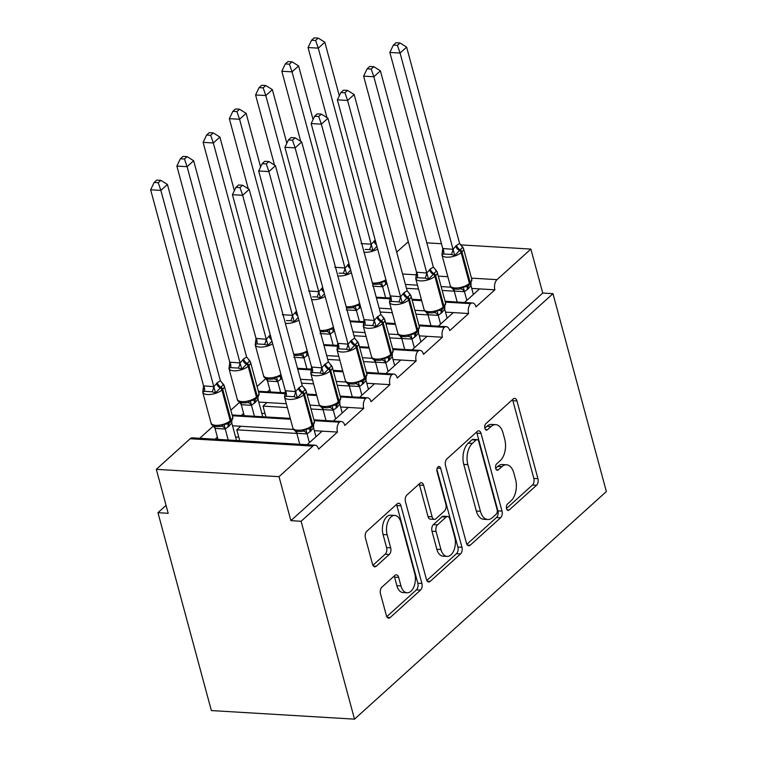 <?xml version="1.0" encoding="UTF-8"?>
<svg xmlns="http://www.w3.org/2000/svg" width="757" height="757" viewBox="0 0 757 757"><rect width="100%" height="100%" fill="white"/><g stroke="black" fill="none" stroke-linecap="round" stroke-linejoin="round"><path stroke-width="1.14" d="M506.537 508.619A3.435 1.968 93.4 0 0 508.136 510.417A3.435 1.968 93.4 0 0 509.158 510.01L536.514 485.284A4.911 2.82 93.4 0 0 537.924 478.642L516.965 400.945A4.911 2.82 93.4 0 0 514.684 398.371A4.911 2.82 93.4 0 0 513.227 398.958L485.862 423.683A3.435 1.968 93.4 0 0 484.877 428.339A3.435 1.968 93.4 0 0 486.477 430.137A3.435 1.968 93.4 0 0 487.499 429.73L491.038 426.532A15.708 9.008 93.4 0 1 495.703 424.658A15.708 9.008 93.4 0 1 503.008 432.89L504.749 439.372A15.708 9.008 93.4 0 1 500.235 460.625L496.696 463.823A3.435 1.968 93.4 0 0 495.712 468.479A3.435 1.968 93.4 0 0 497.302 470.277A3.435 1.968 93.4 0 0 498.324 469.87L501.863 466.672A15.708 9.008 93.4 0 1 506.537 464.798A15.708 9.008 93.4 0 1 513.833 473.03L515.583 479.512A15.708 9.008 93.4 0 1 511.07 500.765L507.531 503.973A3.435 1.968 93.4 0 0 506.537 508.619M381.907 587.148A4.911 2.82 93.4 0 0 380.497 593.8L386.382 615.592A4.911 2.82 93.4 0 0 388.663 618.166A4.911 2.82 93.4 0 0 390.12 617.58L420.504 590.119A4.911 2.82 93.4 0 0 421.914 583.477L400.955 505.79A4.911 2.82 93.4 0 0 398.674 503.216A4.911 2.82 93.4 0 0 397.217 503.793L366.823 531.253A4.911 2.82 93.4 0 0 365.413 537.896L372.52 564.23A4.911 2.82 93.4 0 0 374.8 566.804A4.911 2.82 93.4 0 0 376.257 566.217L389.268 554.465A4.911 2.82 93.4 0 0 390.678 547.822L387.149 534.764A13.134 7.532 93.4 0 1 387.915 521.63A13.134 7.532 93.4 0 1 394.823 515.432A13.134 7.532 93.4 0 1 400.926 522.321L414.732 573.465A13.134 7.532 93.4 0 1 413.975 586.609A13.134 7.532 93.4 0 1 407.058 592.797A13.134 7.532 93.4 0 1 400.955 585.918L398.655 577.392A4.911 2.82 93.4 0 0 396.375 574.818A4.911 2.82 93.4 0 0 394.917 575.405L381.907 587.148M552.97 293.669L301.106 521.27L354.503 719.15L606.357 491.548L552.97 293.669L542.741 293.054L530.875 249.081L497.037 279.664A7.504 4.305 93.4 0 0 494.879 289.817L475.992 306.888A7.504 4.305 -86.6 0 0 472.5 302.951A7.504 4.305 -86.6 0 0 470.542 303.623A7.504 4.305 93.4 0 0 468.64 313.53L449.753 330.601A7.504 4.305 -86.6 0 0 446.27 326.664A7.504 4.305 -86.6 0 0 444.302 327.336A7.504 4.305 93.4 0 0 442.41 337.234L423.513 354.304A7.504 4.305 -86.6 0 0 420.031 350.368A7.504 4.305 -86.6 0 0 418.072 351.04A7.504 4.305 93.4 0 0 416.17 360.947L397.283 378.017A7.504 4.305 -86.6 0 0 393.791 374.081A7.504 4.305 -86.6 0 0 391.833 374.753A7.504 4.305 93.4 0 0 389.94 384.651L371.044 401.721A7.504 4.305 -86.6 0 0 367.561 397.785A7.504 4.305 -86.6 0 0 365.603 398.456A7.504 4.305 93.4 0 0 363.701 408.364L344.813 425.434A7.504 4.305 -86.6 0 0 341.322 421.498A7.504 4.305 -86.6 0 0 339.363 422.169A7.504 4.305 93.4 0 0 337.461 432.067L318.574 449.138A7.504 4.305 -86.6 0 0 315.092 445.201A7.504 4.305 -86.6 0 0 312.859 446.1L279.021 476.683L156.32 469.331L168.186 513.303L157.958 512.688L166.048 505.383M466.463 543.223A4.911 2.82 93.4 0 0 468.753 545.797A4.911 2.82 93.4 0 0 470.211 545.21L500.595 517.75A4.911 2.82 93.4 0 0 502.005 511.107L481.045 433.411A4.911 2.82 93.4 0 0 478.765 430.837A4.911 2.82 93.4 0 0 477.298 431.424L446.914 458.884A4.911 2.82 93.4 0 0 445.504 465.527L466.463 543.223M460.549 553.935L430.165 581.395A4.911 2.82 93.4 0 1 428.708 581.982A4.911 2.82 93.4 0 1 426.428 579.408L405.459 501.711A4.911 2.82 93.4 0 1 406.869 495.069L419.88 483.316A4.911 2.82 93.4 0 1 421.337 482.729A4.911 2.82 93.4 0 1 423.617 485.303L432.115 516.813A4.911 2.82 93.4 0 0 434.395 519.387A4.911 2.82 93.4 0 0 435.862 518.8L444.482 511.013A4.911 2.82 93.4 0 0 445.892 504.37L437.044 471.564A3.435 1.968 93.4 0 1 437.243 468.119A3.435 1.968 93.4 0 1 439.051 466.501A3.435 1.968 93.4 0 1 440.65 468.299L461.959 547.292A4.911 2.82 93.4 0 1 460.549 553.935L456.462 553.689L426.825 580.468M217.382 437.13L215.083 439.211M213.436 425.917L199.744 438.294M232.541 425.784L240.735 426.267L236.809 429.825L296.858 433.43M240.735 426.267L293.65 429.446M236.809 429.825L239.714 440.621M314.335 430.686L337.461 432.067M322.132 431.149L307.105 444.728M243.622 413.426L241.313 415.498M239.666 402.213L230.847 410.18M258.771 402.071L266.975 402.563L263.039 406.121L287.367 407.578M311.004 408.998L323.097 409.717M266.975 402.563L286.326 403.727M309.963 405.137L319.889 405.733M263.039 406.121L265.953 416.908M340.565 406.973L363.701 408.364M348.362 407.436L333.335 421.015M269.852 389.713L267.552 391.795M265.906 378.5L257.087 386.477M301.504 383.146L313.597 383.865M337.234 385.285L349.327 386.013M300.463 379.285L312.556 380.014M336.193 381.433L346.119 382.03M366.804 383.269L389.94 384.651M374.601 383.733L359.575 397.311M327.743 359.433L339.836 360.162M363.474 361.581L375.567 362.3M326.702 355.582L338.795 356.301M362.433 357.72L372.359 358.316M393.044 359.556L416.17 360.947M400.832 360.02L385.805 373.598M353.973 335.73L366.066 336.449M389.704 337.868L401.797 338.597M352.942 331.869L365.025 332.597M388.663 334.017L398.589 334.613M419.274 335.853L442.41 337.234M427.071 336.316L412.045 349.895M380.213 312.016L392.306 312.745M415.943 314.164L428.036 314.884M379.172 308.165L391.265 308.884M414.902 310.304L424.828 310.9M445.513 312.139L468.64 313.53M453.301 312.603L438.284 326.182M296.47 444.085L225.718 439.845M322.709 420.381L313.909 419.785M290.272 418.366L251.949 416.142M348.939 396.668L340.148 396.081M316.511 394.662L306.982 394.094M285.455 392.798L278.188 392.429M375.179 372.964L366.388 372.368M342.741 370.949L333.212 370.381M311.685 369.094L304.418 368.725M401.409 349.251L392.618 348.665M368.981 347.245L359.452 346.678M337.925 345.381L330.658 345.012M427.648 325.548L418.858 324.952M395.22 323.532L385.682 322.965M364.155 321.678L356.888 321.309M406.452 288.313L418.536 289.032M442.173 290.451L454.266 291.18M405.411 284.452L417.495 285.181M441.142 286.6L451.068 287.196M471.743 288.436L494.879 289.817M479.541 288.9L464.514 302.478M453.878 301.835L445.088 301.248M421.45 299.829L411.922 299.252M390.394 297.965L383.127 297.596M156.32 469.331L190.168 438.748A7.504 4.305 -86.6 0 1 192.392 437.849L315.092 445.201M396.687 252.119L408.297 241.738M301.106 521.27L290.887 520.655L279.021 476.683M290.887 520.655L542.741 293.054M470.542 303.623L445.324 302.119M421.687 300.699L412.158 300.122M390.101 298.807L376.428 297.984M354.503 719.15L211.354 710.568L157.958 512.688M426.816 242.846L441.463 243.726M460.388 244.861L530.875 249.081M444.302 327.336L419.085 325.822M395.447 324.403L385.919 323.835M363.862 322.51L350.188 321.697M418.072 351.04L392.855 349.535M369.217 348.116L359.689 347.539M337.631 346.223L323.958 345.4M391.833 374.753L366.615 373.239M342.978 371.819L333.449 371.252M311.392 369.927L297.719 369.113M365.603 398.456L340.385 396.952M316.748 395.533L307.219 394.965M285.162 393.64L258.582 392.05M339.363 422.169L314.146 420.655M290.508 419.236L232.352 415.754M506.537 464.798L502.44 464.552A15.708 9.008 93.4 0 0 497.775 466.426L501.863 466.672M495.674 468.328L497.775 466.426M495.703 424.658L491.615 424.412A15.708 9.008 93.4 0 0 486.95 426.286L491.038 426.532M484.84 428.188L486.95 426.286M506.499 508.467L532.426 485.038A4.911 2.82 93.4 0 0 533.836 478.396L512.877 400.699A4.911 2.82 93.4 0 0 512.47 399.639M466.87 544.283L496.507 517.504A4.911 2.82 93.4 0 0 497.917 510.861L476.948 433.165A4.911 2.82 93.4 0 0 476.55 432.105M496.128 514.268A3.435 1.968 93.4 0 0 497.122 509.612L478.717 441.416A3.435 1.968 93.4 0 0 477.118 439.618A3.435 1.968 93.4 0 0 476.096 440.025L472.368 443.403A15.708 9.008 93.4 0 0 467.854 464.656L480.43 511.278A15.708 9.008 93.4 0 0 487.735 519.51A15.708 9.008 93.4 0 0 492.4 517.637L496.128 514.268M477.118 439.618L473.03 439.372A3.435 1.968 93.4 0 0 472.008 439.779L476.096 440.025M487.735 519.51L483.638 519.264A15.708 9.008 93.4 0 1 476.342 511.032L463.767 464.41A15.708 9.008 93.4 0 1 468.28 443.157L472.008 439.779M434.395 519.387L430.307 519.141A4.911 2.82 93.4 0 1 428.027 516.567L419.529 485.057A4.911 2.82 93.4 0 0 419.123 483.997M436.921 469.397L457.871 547.046L461.959 547.292M440.943 549.516A13.134 7.532 93.4 0 0 447.046 556.395A13.134 7.532 93.4 0 0 453.963 550.207A13.134 7.532 93.4 0 0 454.72 537.063L449.857 519.037A4.911 2.82 93.4 0 0 447.576 516.463A4.911 2.82 93.4 0 0 446.119 517.05L437.489 524.847A4.911 2.82 93.4 0 0 436.079 531.49L440.943 549.516L436.846 549.27A13.134 7.532 93.4 0 0 442.949 556.149L447.046 556.395M447.576 516.463L443.479 516.227A4.911 2.82 93.4 0 0 442.022 516.804L446.119 517.05M436.846 549.27L431.992 531.244A4.911 2.82 93.4 0 1 433.401 524.601L442.022 516.804M456.462 553.689A4.911 2.82 93.4 0 0 457.871 547.046M407.058 592.797L402.97 592.551A13.134 7.532 93.4 0 1 396.867 585.672L394.567 577.146A4.911 2.82 93.4 0 0 394.16 576.077M394.823 515.432L390.735 515.186A13.134 7.532 93.4 0 0 383.818 521.384A13.134 7.532 93.4 0 0 383.061 534.518L387.149 534.764M372.927 565.29L385.171 554.219A4.911 2.82 93.4 0 0 386.59 547.576L383.061 534.518M386.78 616.662L416.416 589.873A4.911 2.82 93.4 0 0 417.826 583.231L396.867 505.544A4.911 2.82 93.4 0 0 396.46 504.474M461.94 246.403L463.237 247.851C462.508 247.511 461.515 248.182 460.237 249.848L454.777 255.497L451.276 254.447L443.602 253.983L441.993 254.731L442.76 248.504L453.036 249.318L455.742 246.063L459.594 243.385L406.632 47.114L400.075 53.047L452.979 249.119M397.434 45.363L400.056 42.998L395.968 42.752L393.347 45.117L397.434 45.363L400.075 53.047L389.855 52.432L442.76 248.504M466.814 300.397L464.457 291.653L454.323 291.076L452.241 288.199M457.2 302.034L454.228 291.038M473.371 294.473L470.968 285.521L468.252 288.786L464.457 291.653M459.187 289.165L463.312 287.14L467.353 286.401L468.82 285.294A2.498 1.769 47.9 0 0 469.066 285.124L469.86 284.414A2.498 1.769 -132.1 0 0 470.229 282.673A10.749 4.447 -15.1 0 0 471.81 279.352L469.86 284.414A2.498 1.769 -132.1 0 1 469.605 284.585M471.072 282.806L470.968 285.521M464.401 291.454L463.312 287.14M459.594 243.385L462.801 247.236M454.777 255.497L453.036 249.318M406.632 47.114L400.056 42.998M393.347 45.117L389.855 52.432M318.252 38.096L314.174 37.85L311.553 40.216L315.631 40.462L318.252 38.096L324.838 42.212L318.281 48.145L371.233 244.416L375.207 240.035M315.631 40.462L318.281 48.145L308.052 47.53L326.967 117.647M361.032 243.584L371.185 244.218M324.838 42.212L339.306 95.827M386.922 283.449L382.588 286.771L372.52 286.165M385.606 297.681L382.654 286.752M376.901 246.309L372.974 250.595L369.482 249.545L365.205 249.432M374.62 284.348L378.774 284.007L381.519 282.238L385.644 281.443M381.519 282.238L382.607 286.553M371.233 244.416L372.974 250.595M308.052 47.53L311.553 40.216M292.022 61.8L287.934 61.563L285.313 63.929L289.401 64.175L292.022 61.8L298.599 65.925L292.041 71.849L345.003 268.129L348.968 263.748M289.401 64.175L292.041 71.849L281.822 71.243L300.737 141.351M334.793 267.287L344.946 267.921M298.599 65.925L313.067 119.54M360.682 307.153L356.348 310.484L346.29 309.878M359.376 321.384L356.424 310.455M350.661 270.022L346.744 274.308L343.243 273.249L338.966 273.145M348.39 308.052L352.544 307.721L355.279 305.951L359.405 305.147M355.279 305.951L356.367 310.266M345.003 268.129L346.744 274.308M281.822 71.243L285.313 63.929M265.783 85.513L261.695 85.267L259.083 87.632L263.162 87.878L265.783 85.513L272.369 89.629L265.811 95.562L318.763 291.833L322.737 287.452M263.162 87.878L265.811 95.562L255.582 94.947L274.498 165.064M308.563 291L318.716 291.634M272.369 89.629L286.827 143.243M334.452 330.866L330.109 334.187L320.05 333.591M333.137 345.097L330.184 334.168M324.431 293.725L320.504 298.012L317.003 296.962L312.736 296.848M322.151 331.765L326.305 331.424L329.049 329.655L333.118 328.898M329.049 329.655L330.137 333.969M318.763 291.833L320.504 298.012M255.582 94.947L259.083 87.632M239.553 109.216L235.465 108.98L232.844 111.345L236.932 111.591L239.553 109.216L246.129 113.342L239.572 119.265L292.524 315.546L296.498 311.165M236.932 111.591L239.572 119.265L229.343 118.66L248.268 188.767M282.323 314.704L292.476 315.338M246.129 113.342L260.597 166.956M308.213 354.569L303.879 357.9L293.82 357.295M306.907 368.801L303.954 357.872M298.192 317.438L294.274 321.725L290.773 320.665L286.496 320.561M295.921 355.468L300.075 355.137L302.809 353.368L307.56 352.147M302.809 353.368L303.898 357.683M292.524 315.546L294.274 321.725M229.343 118.66L232.844 111.345M271.962 341.142L268.035 345.429L264.534 344.378L256.869 343.915L255.26 344.662L256.017 338.436L266.294 339.25L270.268 334.868M213.313 132.929L209.225 132.683L206.604 135.049L210.692 135.295L213.313 132.929L219.899 137.045L213.332 142.978L266.237 339.051M210.692 135.295L213.332 142.978L203.113 142.363L256.017 338.436M219.899 137.045L234.358 190.66M281.973 378.282L277.639 381.604L267.581 381.008L265.092 377.762M280.667 392.514L277.715 381.585M270.457 391.965L267.495 380.97M269.681 379.181L273.835 378.841L276.579 377.071L280.705 376.276M276.579 377.071L277.658 381.386M266.294 339.25L268.035 345.429M203.113 142.363L206.604 135.049M435.71 270.107L437.007 271.564C436.278 271.224 435.275 271.886 433.998 273.561L428.538 279.21L425.037 278.15L417.372 277.687L415.763 278.444L416.52 272.217L426.797 273.031L430.298 269.057L433.364 267.098L380.402 70.827L373.844 76.75L426.749 272.832M371.195 69.076L373.816 66.701L369.728 66.465L367.107 68.83L371.195 69.076L373.844 76.75L363.615 76.145L416.52 272.217M440.583 324.11L438.218 315.357L428.084 314.78L426.002 311.903M430.96 325.747L427.998 314.751M447.141 318.177L444.728 309.235L442.012 312.49L438.218 315.357M432.947 312.868L437.082 310.853L441.123 310.105L442.59 309.007A2.498 1.769 47.9 0 0 442.836 308.828L443.621 308.118A2.498 1.769 -132.1 0 0 443.99 306.386A10.749 4.447 -15.1 0 0 445.58 303.055L443.621 308.118A2.498 1.769 -132.1 0 1 443.375 308.298M444.832 306.509L444.728 309.235M438.161 315.167L437.082 310.853M433.364 267.098L436.562 270.94M428.538 279.21L426.797 273.031M380.402 70.827L373.816 66.701M367.107 68.83L363.615 76.145M409.471 293.82L410.767 295.268C410.039 294.927 409.035 295.599 407.768 297.264L402.308 302.914L398.807 301.863L391.132 301.4L389.524 302.147L390.281 295.921L400.557 296.735L404.058 292.77L407.124 290.802L354.162 94.53L347.605 100.463L400.51 296.536M344.965 92.78L347.586 90.414L343.498 90.168L340.877 92.534L344.965 92.78L347.605 100.463L337.376 99.848L390.281 295.921M414.344 347.813L411.988 339.07L401.853 338.493L399.772 335.616M404.73 349.45L401.759 338.455M420.901 341.89L418.498 332.938L415.782 336.203L411.988 339.07M406.717 336.581L410.843 334.556L414.883 333.818L416.35 332.711A2.498 1.769 47.9 0 0 416.596 332.541L417.381 331.831A2.498 1.769 -132.1 0 0 417.75 330.09A10.749 4.447 -15.1 0 0 419.34 326.769L417.381 331.831A2.498 1.769 -132.1 0 1 417.135 332.001M418.602 330.222L418.498 332.938M411.931 338.871L410.843 334.556M407.124 290.802L410.332 294.653M402.308 302.914L400.557 296.735M354.162 94.53L347.586 90.414M340.877 92.534L337.376 99.848M383.231 317.524L384.528 318.981C383.808 318.64 382.805 319.303 381.528 320.977L376.068 326.627L372.567 325.567L364.902 325.113L363.294 325.86L364.051 319.634L374.327 320.448L377.043 317.183L380.885 314.515L327.932 118.243L321.365 124.167L374.27 320.249M318.725 116.493L321.347 114.118L317.259 113.881L314.638 116.247L318.725 116.493L321.365 124.167L311.146 123.561L364.051 319.634M388.114 371.526L385.748 362.773L375.614 362.196L373.532 359.32M378.491 373.163L375.529 362.168M394.671 365.593L392.258 356.651L389.543 359.906L385.748 362.773M380.478 360.285L384.603 358.269L388.644 357.522L390.11 356.424A2.498 1.769 47.9 0 0 390.366 356.244L391.151 355.535A2.498 1.769 -132.1 0 0 391.52 353.803A10.749 4.447 -15.1 0 0 393.11 350.472L391.151 355.535A2.498 1.769 -132.1 0 1 390.905 355.714M392.363 353.926L392.258 356.651M385.692 362.584L384.603 358.269M380.885 314.515L384.092 318.356M376.068 326.627L374.327 320.448M327.932 118.243L321.347 114.118M314.638 116.247L311.146 123.561M357.001 341.237L358.298 342.684C357.569 342.344 356.566 343.016 355.298 344.681L349.838 350.33L346.337 349.28L338.663 348.816L337.054 349.564L337.811 343.337L348.088 344.151L351.589 340.186L354.655 338.218L301.693 141.947L295.135 147.88L348.04 343.952M292.495 140.196L295.116 137.831L291.029 137.585L288.408 139.95L292.495 140.196L295.135 147.88L284.906 147.265L337.811 343.337M361.874 395.23L359.518 386.486L349.384 385.909L347.302 383.033M352.26 396.867L349.289 385.871M368.432 389.306L366.019 380.355L363.313 383.619L359.518 386.486M354.248 383.998L358.373 381.973L362.414 381.235L363.88 380.128A2.498 1.769 47.9 0 0 364.126 379.957L364.912 379.248A2.498 1.769 -132.1 0 0 365.281 377.506A10.749 4.447 -15.1 0 0 366.871 374.185L364.912 379.248A2.498 1.769 -132.1 0 1 364.666 379.418M366.133 377.639L366.019 380.355M359.461 386.288L358.373 381.973M354.655 338.218L357.862 342.069M349.838 350.33L348.088 344.151M301.693 141.947L295.116 137.831M288.408 139.95L284.906 147.265M248.968 360.039L250.264 361.496C249.536 361.155 248.533 361.818 247.265 363.492L241.805 369.142L238.304 368.082L230.63 367.618L229.021 368.375L229.778 362.149L240.054 362.963L243.555 358.988L246.621 357.03L193.66 160.758L187.102 166.682L240.007 362.754M184.462 159.008L187.083 156.633L182.995 156.396L180.374 158.762L184.462 159.008L187.102 166.682L176.873 166.076L229.778 362.149M262.726 416.719L257.986 399.166L255.279 402.421L251.409 405.317L241.351 404.711L238.862 401.465M254.428 416.218L251.485 405.288M244.227 415.678L241.256 404.673M243.451 402.885L247.605 402.554L250.34 400.784L254.38 400.037L255.847 398.939A2.498 1.769 -132.1 0 0 256.093 398.759A2.498 1.769 -132.1 0 0 256.462 397.028L257.248 396.318A10.749 4.447 -15.1 0 0 258.837 392.987L250.539 362.206A10.749 4.447 164.9 0 1 248.949 365.536L257.248 396.318A2.498 1.769 47.9 0 1 256.878 398.05C258.941 395.57 259.594 393.886 258.837 392.987M250.34 400.784L251.428 405.099M257.986 399.166L258.023 396.782M240.054 362.963L241.805 369.142M246.621 357.03L249.829 360.871M176.873 166.076L180.374 158.762M187.083 156.633L193.66 160.758M261.808 413.322L265.035 413.511M330.762 364.94L332.058 366.397C331.339 366.057 330.336 366.719 329.058 368.394L323.599 374.043L320.097 372.983L312.423 372.529L310.815 373.277L311.581 367.05L321.857 367.864L324.564 364.6L328.415 361.931L275.453 165.66L268.896 171.584L321.801 367.665M266.256 163.909L268.877 161.534L264.789 161.298L262.168 163.663L266.256 163.909L268.896 171.584L258.676 170.978L311.581 367.05M335.644 418.943L333.279 410.19L323.144 409.613L321.063 406.736M326.021 420.58L323.059 409.584M342.202 413.01L339.789 404.068L337.073 407.323L333.279 410.19M328.008 407.701L332.134 405.686L336.174 404.938L337.641 403.841A2.498 1.769 47.9 0 0 337.896 403.661L338.682 402.951A2.498 1.769 -132.1 0 0 339.051 401.219A10.749 4.447 -15.1 0 0 340.641 397.889L338.682 402.951A2.498 1.769 -132.1 0 1 338.436 403.131M339.893 401.342L339.789 404.068M333.222 410.001L332.134 405.686M328.415 361.931L331.623 365.773M323.599 374.043L321.857 367.864M275.453 165.66L268.877 161.534M262.168 163.663L258.676 170.978M222.728 383.752L224.025 385.199C223.306 384.859 222.303 385.531 221.025 387.196L215.565 392.845L212.064 391.795L204.399 391.331L202.781 392.079L203.548 385.852L213.824 386.666L217.325 382.692L220.382 380.733L167.429 184.462L160.863 190.395L213.767 386.467M158.222 182.711L160.844 180.346L156.756 180.1L154.135 182.465L158.222 182.711L160.863 190.395L150.643 189.78L203.548 385.852M236.487 440.423L231.756 422.87L229.04 426.134L225.17 429.02L215.111 428.424L212.622 425.179M228.198 439.931L225.245 429.001M217.988 439.382L215.026 428.386M217.212 426.598L221.366 426.257L224.1 424.488L228.141 423.75L229.608 422.643A2.498 1.769 -132.1 0 0 229.863 422.472A2.498 1.769 -132.1 0 0 230.232 420.741L231.017 420.021A10.749 4.447 -15.1 0 0 232.607 416.7L224.299 385.919A10.749 4.447 164.9 0 1 222.709 389.24L231.017 420.021A2.498 1.769 47.9 0 1 230.648 421.763C232.702 419.283 233.355 417.59 232.607 416.7M224.1 424.488L225.189 428.803M231.756 422.87L231.793 420.495M213.824 386.666L215.565 392.845M220.382 380.733L223.589 384.584M150.643 189.78L154.135 182.465M160.844 180.346L167.429 184.462M235.569 437.026L238.796 437.224M304.532 388.653L305.828 390.101C305.099 389.76 304.096 390.432 302.828 392.098L297.369 397.747L293.867 396.696L286.193 396.233L284.585 396.99L285.342 390.754L295.618 391.568L299.119 387.603L302.185 385.635L249.223 189.364L242.666 195.297L295.571 391.369M240.016 187.613L242.637 185.247L238.559 185.001L235.938 187.367L240.016 187.613L242.666 195.297L232.437 194.681L285.342 390.754M309.405 442.646L307.049 433.903L296.914 433.326L294.823 430.449M299.791 444.283L296.82 433.288M315.962 436.723L313.549 427.771L310.843 431.036L307.049 433.903M301.769 431.414L305.904 429.389L309.944 428.651L311.411 427.544A2.498 1.769 47.9 0 0 311.657 427.374L312.442 426.664A2.498 1.769 -132.1 0 0 312.811 424.923A10.749 4.447 -15.1 0 0 314.401 421.602L312.442 426.664A2.498 1.769 -132.1 0 1 312.196 426.834M313.663 425.055L313.549 427.771M306.992 433.704L305.904 429.389M302.185 385.635L305.393 389.486M297.369 397.747L295.618 391.568M249.223 189.364L242.637 185.247M235.938 187.367L232.437 194.681M507.171 509.896L509.158 510.01M485.511 429.607L487.499 429.73M496.337 469.747L498.324 469.87M190.168 438.748L312.859 446.1M402.592 274.006L416.511 274.838M438.322 276.144L447.851 276.721M471.488 278.131L497.037 279.664M512.877 400.699L516.965 400.945M533.836 478.396L537.924 478.642M532.426 485.038L536.514 485.284M476.948 433.165L481.045 433.411M497.917 510.861L502.005 511.107M496.507 517.504L500.595 517.75M467.372 545.04L470.211 545.21M468.28 443.157L472.368 443.403M463.767 464.41L467.854 464.656M476.342 511.032L480.43 511.278M427.327 581.225L430.165 581.395M419.529 485.057L423.617 485.303M428.027 516.567L432.115 516.813M437.253 468.1L440.65 468.299M433.401 524.601L437.489 524.847M431.992 531.244L436.079 531.49M394.567 577.146L398.655 577.392M396.867 585.672L400.955 585.918M386.59 547.576L390.678 547.822M385.171 554.219L389.268 554.465M373.428 566.047L376.257 566.217M396.867 505.544L400.955 505.79M417.826 583.231L421.914 583.477M416.416 589.873L420.504 590.119M387.281 617.409L390.12 617.58M461.533 246.034L463.511 248.57A10.749 4.447 164.9 0 1 461.921 251.892A2.498 1.769 -132.1 0 0 460.237 249.848A5.498 3.889 47.9 0 1 456.528 245.353M455.742 246.063A5.498 3.889 47.9 0 0 459.452 250.558A2.498 1.769 47.9 0 1 461.136 252.611A10.749 4.447 164.9 0 1 446.696 257.181A10.749 4.447 164.9 0 1 441.956 254.882L450.264 285.663A10.749 4.447 -15.1 0 0 455.004 287.963A10.749 4.447 -15.1 0 0 469.435 283.392L470.229 282.673L461.921 251.892L461.136 252.611L469.435 283.392A2.498 1.769 47.9 0 1 469.066 285.124L467.353 286.392M468.252 288.786A5.498 3.889 47.9 0 1 468.583 285.531M467.466 289.496A5.498 3.889 47.9 0 1 467.996 285.966M464.382 291.672A5.498 3.69 72.9 0 0 460.578 288.919M454.323 291.076A5.498 2.318 110.1 0 0 453.812 288.881M451.276 254.447A5.498 2.318 110.1 0 0 452.894 249.081M443.602 253.983A5.498 3.69 72.9 0 0 442.826 248.485M372.378 282.986A10.749 4.447 -15.1 0 0 373.21 283.061A10.749 4.447 -15.1 0 0 385.928 279.759M377.62 248.977A10.749 4.447 164.9 0 1 364.902 252.28A10.749 4.447 164.9 0 1 364.07 252.204M378.774 284.007A5.498 3.69 -107.1 0 1 382.588 286.771M386.202 281.065A5.498 3.889 -132.1 0 0 385.663 284.594M386.401 281.519A5.498 3.889 -132.1 0 0 386.458 283.884M371.091 244.18A5.498 2.318 -69.9 0 1 369.482 249.545M373.949 241.161A5.498 3.889 -132.1 0 0 376.532 244.937M374.734 240.442A5.498 3.889 -132.1 0 0 375.974 242.883M346.138 306.689A10.749 4.447 -15.1 0 0 346.971 306.765A10.749 4.447 -15.1 0 0 359.689 303.472M351.38 272.69A10.749 4.447 164.9 0 1 338.663 275.983A10.749 4.447 164.9 0 1 337.84 275.908M352.544 307.721A5.498 3.69 -107.1 0 1 356.348 310.484M359.963 304.778A5.498 3.889 -132.1 0 0 359.433 308.298M360.162 305.222A5.498 3.889 -132.1 0 0 360.218 307.588M344.861 267.893A5.498 2.318 -69.9 0 1 343.243 273.249M347.709 264.865A5.498 3.889 -132.1 0 0 350.292 268.65M348.494 264.155A5.498 3.889 -132.1 0 0 349.734 266.587M319.908 330.402A10.749 4.447 -15.1 0 0 320.731 330.478A10.749 4.447 -15.1 0 0 333.449 327.175M325.15 296.394A10.749 4.447 164.9 0 1 312.433 299.696A10.749 4.447 164.9 0 1 311.6 299.621M326.305 331.424A5.498 3.69 -107.1 0 1 330.109 334.187M333.733 328.481A5.498 3.889 -132.1 0 0 333.194 332.011M333.932 328.935A5.498 3.889 -132.1 0 0 333.979 331.301M318.621 291.596A5.498 2.318 -69.9 0 1 317.003 296.962M321.479 288.578A5.498 3.889 -132.1 0 0 324.062 292.353M322.264 287.859A5.498 3.889 -132.1 0 0 323.504 290.3M293.669 354.106A10.749 4.447 -15.1 0 0 294.501 354.181A10.749 4.447 -15.1 0 0 307.219 350.888M298.911 320.107A10.749 4.447 164.9 0 1 286.193 323.4A10.749 4.447 164.9 0 1 285.37 323.324M300.075 355.137A5.498 3.69 -107.1 0 1 303.879 357.9M307.493 352.194A5.498 3.889 -132.1 0 0 306.964 355.714M307.692 352.639A5.498 3.889 -132.1 0 0 307.749 355.005M292.391 315.309A5.498 2.318 -69.9 0 1 290.773 320.665M295.239 312.281A5.498 3.889 -132.1 0 0 297.823 316.066M296.025 311.572A5.498 3.889 -132.1 0 0 297.264 314.004M272.492 379.087L269.426 379.2C265.518 378.585 263.55 377.383 263.521 375.595A10.749 4.447 -15.1 0 0 268.262 377.894A10.749 4.447 -15.1 0 0 280.979 374.592M272.681 343.81A10.749 4.447 164.9 0 1 259.963 347.113A10.749 4.447 164.9 0 1 255.213 344.813L256.036 341.019M267.079 378.812A5.498 2.318 -69.9 0 1 267.581 381.008M273.835 378.841A5.498 3.69 -107.1 0 1 277.639 381.604M281.263 375.898A5.498 3.889 -132.1 0 0 280.724 379.427M281.453 376.352A5.498 3.889 -132.1 0 0 281.509 378.718M256.093 338.417A5.498 3.69 -107.1 0 1 256.869 343.915M266.152 339.013A5.498 2.318 -69.9 0 1 264.534 344.378M269.009 335.994A5.498 3.889 -132.1 0 0 271.583 339.77M269.795 335.275A5.498 3.889 -132.1 0 0 271.034 337.717M435.294 269.747L437.272 272.274A10.749 4.447 164.9 0 1 435.682 275.605A2.498 1.769 -132.1 0 0 433.998 273.561A5.498 3.889 47.9 0 1 430.298 269.057M429.512 269.766A5.498 3.889 47.9 0 0 433.212 274.271A2.498 1.769 47.9 0 1 434.897 276.314A10.749 4.447 164.9 0 1 420.466 280.885A10.749 4.447 164.9 0 1 415.725 278.585L424.024 309.367A10.749 4.447 -15.1 0 0 428.765 311.666A10.749 4.447 -15.1 0 0 443.205 307.096L443.99 306.386L435.682 275.605L434.897 276.314L443.205 307.096A2.498 1.769 47.9 0 1 442.836 308.828L441.113 310.105M442.012 312.49A5.498 3.889 47.9 0 1 442.353 309.244M441.227 313.199A5.498 3.889 47.9 0 1 441.766 309.679M438.142 315.385A5.498 3.69 72.9 0 0 434.338 312.622M428.084 314.78A5.498 2.318 110.1 0 0 427.582 312.594M425.037 278.15A5.498 2.318 110.1 0 0 426.655 272.794M417.372 277.687A5.498 3.69 72.9 0 0 416.596 272.189M409.064 293.451L411.042 295.987A10.749 4.447 164.9 0 1 409.452 299.308A2.498 1.769 -132.1 0 0 407.768 297.264A5.498 3.889 47.9 0 1 404.058 292.77M403.273 293.479A5.498 3.889 47.9 0 0 406.982 297.974A2.498 1.769 47.9 0 1 408.657 300.027A10.749 4.447 164.9 0 1 394.227 304.598A10.749 4.447 164.9 0 1 389.486 302.298L397.794 333.08A10.749 4.447 -15.1 0 0 402.535 335.379A10.749 4.447 -15.1 0 0 416.965 330.809L417.75 330.09L409.452 299.308L408.657 300.027L416.965 330.809A2.498 1.769 47.9 0 1 416.596 332.541L414.883 333.809M415.782 336.203A5.498 3.889 47.9 0 1 416.113 332.948M414.997 336.912A5.498 3.889 47.9 0 1 415.527 333.383M411.912 339.089A5.498 3.69 72.9 0 0 408.108 336.335M401.853 338.493A5.498 2.318 110.1 0 0 401.342 336.297M398.807 301.863A5.498 2.318 110.1 0 0 400.415 296.498M391.132 301.4A5.498 3.69 72.9 0 0 390.357 295.902M382.824 317.164L384.802 319.691A10.749 4.447 164.9 0 1 383.212 323.021A2.498 1.769 -132.1 0 0 381.528 320.977A5.498 3.889 47.9 0 1 377.828 316.473M377.043 317.183A5.498 3.889 47.9 0 0 380.743 321.687A2.498 1.769 47.9 0 1 382.427 323.731A10.749 4.447 164.9 0 1 367.997 328.301A10.749 4.447 164.9 0 1 363.246 326.002L371.555 356.784A10.749 4.447 -15.1 0 0 376.295 359.083A10.749 4.447 -15.1 0 0 390.735 354.513L391.52 353.803L383.212 323.021L382.427 323.731L390.735 354.513A2.498 1.769 47.9 0 1 390.366 356.244L388.644 357.522M389.543 359.906A5.498 3.889 47.9 0 1 389.883 356.661M388.757 360.616A5.498 3.889 47.9 0 1 389.297 357.096M385.673 362.802A5.498 3.69 72.9 0 0 381.869 360.039M375.614 362.196A5.498 2.318 110.1 0 0 375.112 360.01M372.567 325.567A5.498 2.318 110.1 0 0 374.185 320.211M364.902 325.113A5.498 3.69 72.9 0 0 364.126 319.605M356.594 340.868L358.572 343.404A10.749 4.447 164.9 0 1 356.982 346.725A2.498 1.769 -132.1 0 0 355.298 344.681A5.498 3.889 47.9 0 1 351.589 340.186M350.803 340.896A5.498 3.889 47.9 0 0 354.503 345.391A2.498 1.769 47.9 0 1 356.187 347.444A10.749 4.447 164.9 0 1 341.757 352.014A10.749 4.447 164.9 0 1 337.016 349.715L345.324 380.497A10.749 4.447 -15.1 0 0 350.065 382.796A10.749 4.447 -15.1 0 0 364.495 378.226L365.281 377.506L356.982 346.725L356.187 347.444L364.495 378.226A2.498 1.769 47.9 0 1 364.126 379.957L362.414 381.225M363.313 383.619A5.498 3.889 47.9 0 1 363.644 380.364M362.527 384.329A5.498 3.889 47.9 0 1 363.057 380.799M359.443 386.505A5.498 3.69 72.9 0 0 355.639 383.752M349.384 385.909A5.498 2.318 110.1 0 0 348.873 383.714M346.337 349.28A5.498 2.318 110.1 0 0 347.946 343.915M338.663 348.816A5.498 3.69 72.9 0 0 337.887 343.318M246.252 402.79L243.196 402.913C239.288 402.298 237.32 401.096 237.291 399.299A10.749 4.447 -15.1 0 0 242.032 401.598A10.749 4.447 -15.1 0 0 256.462 397.028L248.154 366.246A10.749 4.447 164.9 0 1 233.724 370.816A10.749 4.447 164.9 0 1 228.983 368.517L229.797 364.723M243.555 358.988A5.498 3.889 -132.1 0 0 247.265 363.492A2.498 1.769 47.9 0 1 248.949 365.536L248.154 366.246A2.498 1.769 -132.1 0 0 246.479 364.202A5.498 3.889 -132.1 0 1 242.77 359.698M240.84 402.516A5.498 2.318 -69.9 0 1 241.351 404.711M247.605 402.554A5.498 3.69 -107.1 0 1 251.409 405.317M255.024 399.611A5.498 3.889 -132.1 0 0 254.494 403.131M255.611 399.176A5.498 3.889 -132.1 0 0 255.279 402.421M229.854 362.12A5.498 3.69 -107.1 0 1 230.63 367.618M239.912 362.726A5.498 2.318 -69.9 0 1 238.304 368.082M330.355 364.581L332.332 367.107A10.749 4.447 164.9 0 1 330.743 370.438A2.498 1.769 -132.1 0 0 329.058 368.394A5.498 3.889 47.9 0 1 325.359 363.89M324.564 364.6A5.498 3.889 47.9 0 0 328.273 369.104A2.498 1.769 47.9 0 1 329.957 371.148A10.749 4.447 164.9 0 1 315.518 375.718A10.749 4.447 164.9 0 1 310.777 373.419L319.085 404.2A10.749 4.447 -15.1 0 0 323.826 406.5A10.749 4.447 -15.1 0 0 338.265 401.929L339.051 401.219L330.743 370.438L329.957 371.148L338.265 401.929A2.498 1.769 47.9 0 1 337.896 403.661L336.174 404.938M337.073 407.323A5.498 3.889 47.9 0 1 337.404 404.077M336.288 408.032A5.498 3.889 47.9 0 1 336.818 404.512M333.203 410.218A5.498 3.69 72.9 0 0 329.399 407.455M323.144 409.613A5.498 2.318 110.1 0 0 322.643 407.427M320.097 372.983A5.498 2.318 110.1 0 0 321.716 367.628M312.423 372.529A5.498 3.69 72.9 0 0 311.657 367.022M220.013 426.503L216.956 426.617C213.048 426.002 211.08 424.8 211.052 423.012A10.749 4.447 -15.1 0 0 215.792 425.311A10.749 4.447 -15.1 0 0 230.232 420.741L221.924 389.959A10.749 4.447 164.9 0 1 207.494 394.529A10.749 4.447 164.9 0 1 202.744 392.23L203.567 388.436M217.325 382.692A5.498 3.889 -132.1 0 0 221.025 387.196A2.498 1.769 47.9 0 1 222.709 389.24L221.924 389.959A2.498 1.769 -132.1 0 0 220.24 387.906A5.498 3.889 -132.1 0 1 216.53 383.411M214.61 426.229A5.498 2.318 -69.9 0 1 215.111 428.424M221.366 426.257A5.498 3.69 -107.1 0 1 225.17 429.02M228.784 423.314A5.498 3.889 -132.1 0 0 228.254 426.844M229.38 422.879A5.498 3.889 -132.1 0 0 229.04 426.134M203.624 385.833A5.498 3.69 -107.1 0 1 204.399 391.331M213.682 386.43A5.498 2.318 -69.9 0 1 212.064 391.795M304.115 388.284L306.093 390.82A10.749 4.447 164.9 0 1 304.503 394.142A2.498 1.769 -132.1 0 0 302.828 392.098A5.498 3.889 47.9 0 1 299.119 387.603M298.334 388.313A5.498 3.889 47.9 0 0 302.034 392.807A2.498 1.769 47.9 0 1 303.718 394.861A10.749 4.447 164.9 0 1 289.288 399.431A10.749 4.447 164.9 0 1 284.547 397.132L292.855 427.913A10.749 4.447 -15.1 0 0 297.596 430.213A10.749 4.447 -15.1 0 0 312.026 425.642L312.811 424.923L304.503 394.142L303.718 394.861L312.026 425.642A2.498 1.769 47.9 0 1 311.657 427.374L309.944 428.642M310.843 431.036A5.498 3.889 47.9 0 1 311.174 427.781M310.048 431.745A5.498 3.889 47.9 0 1 310.588 428.216M306.973 433.922A5.498 3.69 72.9 0 0 303.169 431.168M296.914 433.326A5.498 2.318 110.1 0 0 296.403 431.13M293.867 396.696A5.498 2.318 110.1 0 0 295.476 391.341M286.193 396.233A5.498 3.69 72.9 0 0 285.417 390.735M376.21 297.189L390.385 298.031M411.94 299.327L421.469 299.895M445.107 301.314L472.5 302.951M349.971 320.892L364.145 321.744M385.701 323.031L395.239 323.608M418.876 325.018L446.27 326.664M323.741 344.605L337.915 345.447M359.471 346.744L369 347.312M392.637 348.731L420.031 350.368M297.501 368.309L311.676 369.161M333.231 370.447L342.76 371.025M366.407 372.435L393.791 374.081M258.374 391.246L285.446 392.864M307.001 394.16L316.53 394.728M340.167 396.148L367.561 397.785M232.134 414.95L290.291 418.441M313.928 419.851L341.322 421.498M463.511 248.57L471.81 279.352M442.769 251.087L441.956 254.882M459.225 289.155C453.585 289.42 450.595 288.256 450.264 285.663M377.431 284.253L372.69 284.149M385.559 281.49L386.269 281.027M351.191 307.957L346.46 307.853M359.32 305.203L360.029 304.73M324.961 331.67L320.22 331.566M333.08 328.907L333.79 328.443M298.722 355.374L293.99 355.27M255.213 344.813L263.521 375.595M280.61 376.324L281.32 375.86M437.272 272.274L445.58 303.055M416.539 274.791L415.725 278.585M432.995 312.859C427.355 313.133 424.365 311.969 424.024 309.367M411.042 295.987L419.34 326.769M390.3 298.504L389.486 302.298M406.755 336.572C401.115 336.837 398.125 335.673 397.794 333.08M384.802 319.691L393.11 350.472M364.07 322.208L363.246 326.002M380.516 360.275C374.885 360.55 371.895 359.386 371.555 356.784M358.572 343.404L366.871 374.185M337.83 345.921L337.016 349.715M354.285 383.988C348.646 384.253 345.656 383.089 345.324 380.497M228.983 368.517L237.291 399.299M248.561 359.679L250.539 362.206M254.466 399.98L256.878 398.05M332.332 367.107L340.641 397.889M311.6 369.624L310.777 373.419M328.046 407.692C322.406 407.966 319.426 406.802 319.085 404.2M202.744 392.23L211.052 423.012M222.321 383.383L224.299 385.919M228.141 423.74L230.648 421.763M306.093 390.82L314.401 421.602M285.361 393.337L284.547 397.132M301.816 431.405C296.176 431.67 293.186 430.506 292.855 427.913"/></g></svg>
